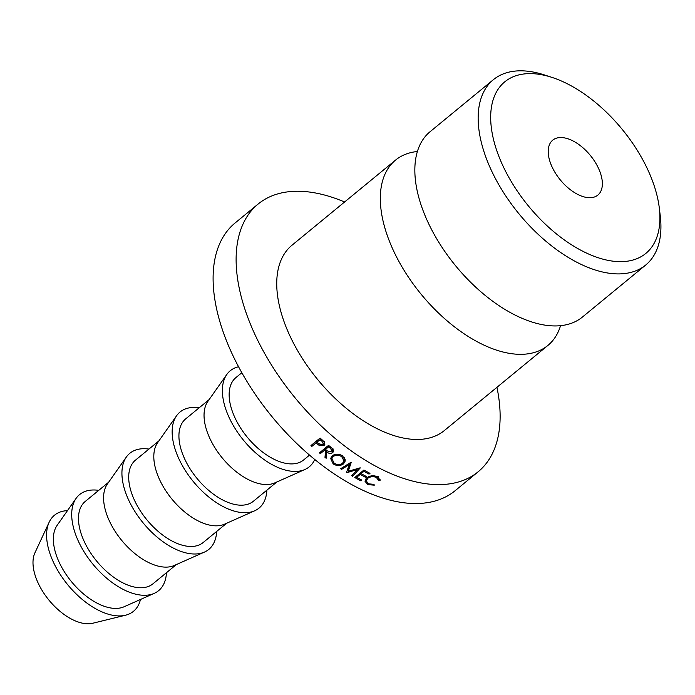 <?xml version="1.0" encoding="UTF-8"?>
<svg xmlns="http://www.w3.org/2000/svg" width="695" height="695" viewBox="0 0 695 695"><rect width="100%" height="100%" fill="white"/><g stroke="black" fill="none" stroke-linecap="round" stroke-linejoin="round"><path stroke-width="1.04" d="M493.363 79.699L430.057 131.729A119.957 65.382 50.6 0 0 417.53 192.393A119.957 65.382 50.6 0 0 520.459 317.615A119.957 65.382 50.6 0 0 563.541 325.286A119.957 65.382 50.6 0 0 582.401 317.068L645.707 265.03A119.957 65.382 -129.4 0 1 626.847 273.248A119.957 65.382 -129.4 0 1 507.958 199.204A119.957 65.382 -129.4 0 1 493.363 79.699A119.957 65.382 -129.4 0 1 512.224 71.472A119.957 65.382 -129.4 0 1 544.498 74.956L552.108 77.44A111.07 60.543 50.6 0 0 522.223 74.217A111.07 60.543 50.6 0 0 509.366 178.302A111.07 60.543 50.6 0 0 628.358 261.042A111.07 60.543 50.6 0 0 659.286 207.831A111.07 60.543 50.6 0 0 552.108 77.44M659.286 207.831L660.25 215.771A119.957 65.382 -129.4 0 1 645.707 265.03M558.311 137.74A35.541 19.373 50.6 0 0 552.716 140.173A35.541 19.373 50.6 0 0 557.043 175.583A35.541 19.373 50.6 0 0 592.27 197.528A35.541 19.373 50.6 0 0 597.856 195.087A35.541 19.373 50.6 0 0 593.539 159.676A35.541 19.373 50.6 0 0 558.311 137.74M417.382 151.501A119.957 65.382 50.6 0 0 414.394 151.892A119.957 65.382 50.6 0 0 395.533 160.111L291.943 245.266A119.957 65.382 50.6 0 0 306.538 364.771A119.957 65.382 50.6 0 0 425.427 438.814A119.957 65.382 50.6 0 0 444.287 430.596L547.877 345.45A119.957 65.382 50.6 0 0 560.552 325.677M395.533 160.111A119.957 65.382 50.6 0 0 410.12 279.616A119.957 65.382 50.6 0 0 529.017 353.668A119.957 65.382 50.6 0 0 547.877 345.45M344.59 201.984A173.272 94.442 50.6 0 0 285.332 192.202A173.272 94.442 50.6 0 0 258.088 204.078L235.066 222.999A173.272 94.442 50.6 0 0 256.151 395.62A173.272 94.442 50.6 0 0 427.877 502.581A173.272 94.442 50.6 0 0 455.121 490.705L478.143 471.783A173.272 94.442 50.6 0 0 496.934 387.315M258.088 204.078A173.272 94.442 50.6 0 0 279.164 376.699A173.272 94.442 50.6 0 0 450.899 483.659A173.272 94.442 50.6 0 0 478.143 471.783M241.825 372.729L235.909 377.594A53.315 29.06 50.6 0 0 242.39 430.709A53.315 29.06 50.6 0 0 295.236 463.617A53.315 29.06 50.6 0 0 303.619 459.968L309.527 455.103M238.55 366.76A62.202 33.907 50.6 0 0 226.805 374.475L207.831 401.449A53.315 29.06 50.6 0 0 219.603 454.565A53.315 29.06 50.6 0 0 270.12 484.259A53.315 29.06 50.6 0 0 274.777 482.895L304.914 469.499A62.202 33.907 50.6 0 0 314.757 459.473M226.805 374.475A62.202 33.907 50.6 0 0 240.54 436.451A62.202 33.907 50.6 0 0 299.476 471.088A62.202 33.907 50.6 0 0 304.914 469.499M209.117 399.616L185.687 418.877A53.315 29.06 50.6 0 0 192.167 471.992A53.315 29.06 50.6 0 0 245.005 504.9A53.315 29.06 50.6 0 0 253.388 501.251L276.818 481.991M199.17 407.791A62.202 33.907 50.6 0 0 189.822 407.757A62.202 33.907 50.6 0 0 176.582 415.758L157.6 442.732A53.315 29.06 50.6 0 0 169.371 495.856A53.315 29.06 50.6 0 0 219.898 525.542A53.315 29.06 50.6 0 0 224.555 524.178L254.691 510.782A62.202 33.907 50.6 0 0 266.88 490.157M176.582 415.758A62.202 33.907 50.6 0 0 190.308 477.734A62.202 33.907 50.6 0 0 249.253 512.371A62.202 33.907 50.6 0 0 254.691 510.782M158.886 440.899L135.456 460.159A53.315 29.06 50.6 0 0 141.945 513.275A53.315 29.06 50.6 0 0 194.782 546.183A53.315 29.06 50.6 0 0 203.166 542.534L226.596 523.274M148.947 449.074A62.202 33.907 50.6 0 0 139.599 449.04A62.202 33.907 50.6 0 0 126.351 457.041L107.377 484.015A53.315 29.06 50.6 0 0 119.149 537.139A53.315 29.06 50.6 0 0 169.676 566.833A53.315 29.06 50.6 0 0 174.332 565.469L204.469 552.073A62.202 33.907 50.6 0 0 216.658 531.44M126.351 457.041A62.202 33.907 50.6 0 0 140.086 519.017A62.202 33.907 50.6 0 0 199.031 553.663A62.202 33.907 50.6 0 0 204.469 552.073M108.663 482.191L85.233 501.451A53.315 29.06 50.6 0 0 91.723 554.558A53.315 29.06 50.6 0 0 144.56 587.475A53.315 29.06 50.6 0 0 152.943 583.817L176.374 564.557M98.725 490.357A62.202 33.907 50.6 0 0 89.377 490.322A62.202 33.907 50.6 0 0 76.129 498.324L57.155 525.298A53.315 29.06 50.6 0 0 68.927 578.422A53.315 29.06 50.6 0 0 119.453 608.116A53.315 29.06 50.6 0 0 124.11 606.752L154.247 593.356A62.202 33.907 50.6 0 0 166.435 572.732M76.129 498.324A62.202 33.907 50.6 0 0 89.864 560.3A62.202 33.907 50.6 0 0 148.808 594.946A62.202 33.907 50.6 0 0 154.247 593.356M67.467 510.643A62.202 33.907 50.6 0 0 64.261 510.964A62.202 33.907 50.6 0 0 49.137 522.249L34.915 552.855A47.095 25.672 50.6 0 0 48.276 599.281A47.095 25.672 50.6 0 0 91.366 623.528A47.095 25.672 50.6 0 0 92.774 623.241L125.552 615.214A62.202 33.907 50.6 0 0 140.477 599.472M49.137 522.249A62.202 33.907 50.6 0 0 66.781 583.565A62.202 33.907 50.6 0 0 123.693 615.588A62.202 33.907 50.6 0 0 125.552 615.214M346.492 472.557L349.194 464.642L341.584 469.377A173.272 94.442 50.6 0 1 340.611 468.734L351.166 462.166A173.272 94.442 50.6 0 0 351.296 462.253L348.238 471.271L360.158 467.822A173.272 94.442 50.6 0 0 360.297 467.909L352.591 476.257A173.272 94.442 50.6 0 1 351.618 475.684L357.161 469.672L346.709 472.696A173.272 94.442 50.6 0 1 346.492 472.557M369.045 474.112A173.272 94.442 50.6 0 1 363.954 471.34L361.148 473.651A173.272 94.442 50.6 0 0 366.239 476.423L365.301 477.196A173.272 94.442 50.6 0 1 360.21 474.416L356.691 477.309A173.272 94.442 50.6 0 0 361.782 480.08L360.844 480.853A173.272 94.442 50.6 0 1 354.789 477.534L363.928 470.02A173.272 94.442 50.6 0 0 369.983 473.347L369.045 474.112L368.949 472.8M325.338 450.794A173.272 94.442 50.6 0 1 324.582 450.169L320.36 453.635A173.272 94.442 50.6 0 1 319.431 452.862L328.561 445.356A173.272 94.442 50.6 0 0 330.655 447.067L332.905 449.083L333.574 451.376L332.705 452.654C330.646 453.896 328.579 453.583 326.502 451.741L326.155 458.266A173.272 94.442 50.6 0 1 324.982 457.353L325.703 449.561M343.538 463.86C340.298 466.084 336.832 466.093 333.14 463.878L330.62 458.413L332.306 455.798C335.52 453.618 338.969 453.661 342.652 455.92L345.311 460.881L343.538 463.86L343.86 460.881M378.688 480.506L376.342 477.465C373.319 476.205 370.452 476.492 367.742 478.316L366.326 481.096L368.68 483.85L374.006 484.354L374.292 485.171L367.751 484.624L364.945 481.149L366.838 477.769C370.148 475.536 373.649 475.189 377.342 476.727L380.069 480.419L378.688 480.506L378.141 476.483M380.061 479.646L379.835 478.907M316.816 443.558A173.272 94.442 50.6 0 1 316.086 442.906L311.873 446.372A173.272 94.442 50.6 0 1 310.952 445.556L320.082 438.05A173.272 94.442 50.6 0 0 322.098 439.831L324.304 441.985L324.834 444.418L323.974 445.582L319.596 445.73L316.816 443.558L317.294 442.385M323.974 445.582L324.852 443.036M324.843 443.045L323.679 443.679M319.596 445.73L319.987 444.661M316.086 442.906L317.085 440.508A168.824 92.027 50.6 0 0 317.546 440.882M311.873 446.372L312.872 443.975M320.56 438.467L320.065 439.64L317.024 442.142L318.805 443.74L323.045 444.8L323.505 444.157L321.95 441.29L322.411 440.109M317.024 442.142L318.041 439.709M320.065 439.64A173.272 94.442 50.6 0 0 321.95 441.29M376.342 477.465L376.195 476.266M367.742 478.316L367.638 477.196M367.751 484.624L367.568 483.181M366.282 480.619L365.266 479.68M333.14 463.878L333.357 462.514M331.854 459.204L331.124 457.128M345.207 459.308L343.982 460.768M333.574 454.982L331.923 458.596L334.034 463.078C337.049 464.964 339.898 465.007 342.574 463.2L343.973 460.872L344.364 457.562M332.531 455.616L331.923 458.596M341.966 455.477L341.766 456.719C338.769 454.834 335.937 454.765 333.253 456.519M343.973 460.872L341.766 456.719M333.409 449.882L332.418 450.482M332.705 452.654L333.357 449.926M326.502 451.741L326.85 450.508M324.982 457.353L325.66 454.643A168.824 92.027 50.6 0 0 326.32 455.155M325.66 454.643L325.998 449.804M324.582 450.169L325.208 448.11M320.36 453.635L320.994 451.576M328.935 445.669L328.561 446.902L325.521 449.404L327.423 450.968L331.767 451.915L332.245 451.177L330.525 448.492L330.872 447.25M325.521 449.404L326.311 446.789M328.561 446.902A173.272 94.442 50.6 0 0 330.525 448.492M363.954 471.34L363.911 470.037M361.148 473.651L361.096 472.348M365.301 477.196L365.205 475.875M360.21 474.416L360.166 473.121M356.691 477.309L356.648 476.005M360.844 480.853L360.748 479.533M349.29 463.33L349.194 464.642M346.744 471.818L346.709 472.696M357.169 468.699L357.161 469.672M348.317 469.151L347.587 469.368M352.573 474.65L352.591 476.257M350.306 462.696L348.36 468.169L348.238 471.271M341.688 468.056L341.584 469.377M323.505 444.157L324.417 441.62M366.004 477.786L366.326 481.096M332.245 451.177L332.931 448.449"/></g></svg>
